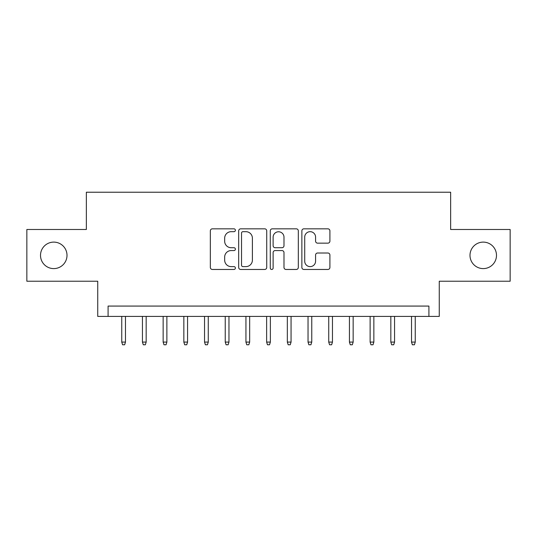 <?xml version="1.0" encoding="UTF-8"?>
<svg xmlns="http://www.w3.org/2000/svg" width="537" height="537" viewBox="0 0 537 537"><rect width="100%" height="100%" fill="white"/><g stroke="black" fill="none" stroke-linecap="round" stroke-linejoin="round"><path stroke-width="0.81" d="M235.387 230.252A1.423 1.423 0 0 0 233.964 228.829L212.377 228.829A2.034 2.034 0 0 0 210.343 230.863L210.343 267.433A2.034 2.034 0 0 0 212.377 269.467L233.964 269.467A1.423 1.423 0 0 0 235.387 268.044A1.423 1.423 0 0 0 233.964 266.62L231.165 266.62A6.504 6.504 0 0 1 224.667 260.116L224.667 257.069A6.504 6.504 0 0 1 231.165 250.571L233.964 250.571A1.423 1.423 0 0 0 235.387 249.148A1.423 1.423 0 0 0 233.964 247.725L231.165 247.725A6.504 6.504 0 0 1 224.667 241.227L224.667 238.18A6.504 6.504 0 0 1 231.165 231.675L233.964 231.675A1.423 1.423 0 0 0 235.387 230.252M469.996 255.357A13.244 13.244 0 0 0 483.24 268.601A13.244 13.244 0 0 0 496.49 255.357A13.244 13.244 0 0 0 483.24 242.113A13.244 13.244 0 0 0 469.996 255.357M40.51 255.357A13.244 13.244 0 0 0 53.76 268.601A13.244 13.244 0 0 0 67.004 255.357A13.244 13.244 0 0 0 53.76 242.113A13.244 13.244 0 0 0 40.51 255.357M327.872 243.154A2.034 2.034 0 0 0 329.906 241.12L329.906 230.863A2.034 2.034 0 0 0 327.872 228.829L303.902 228.829A2.034 2.034 0 0 0 301.868 230.863L301.868 267.433A2.034 2.034 0 0 0 303.902 269.467L327.872 269.467A2.034 2.034 0 0 0 329.906 267.433L329.906 255.041A2.034 2.034 0 0 0 327.872 253.008L317.615 253.008A2.034 2.034 0 0 0 315.581 255.041L315.581 261.183A5.437 5.437 0 0 1 310.151 266.62A5.437 5.437 0 0 1 304.714 261.183L304.714 237.112A5.437 5.437 0 0 1 310.151 231.675A5.437 5.437 0 0 1 315.581 237.112L315.581 241.12A2.034 2.034 0 0 0 317.615 243.154L327.872 243.154M428.909 316.414L439.259 316.414L439.259 281.227L510.15 281.227L510.15 229.487L450.644 229.487L450.644 192.226L86.356 192.226L86.356 229.487L26.85 229.487L26.85 281.227L97.741 281.227L97.741 316.414L428.909 316.414L428.909 306.07L108.091 306.07L108.091 316.414M266.721 230.863A2.034 2.034 0 0 0 264.687 228.829L240.717 228.829A2.034 2.034 0 0 0 238.683 230.863L238.683 267.433A2.034 2.034 0 0 0 240.717 269.467L264.687 269.467A2.034 2.034 0 0 0 266.721 267.433L266.721 230.863M272.313 228.829L296.283 228.829A2.034 2.034 0 0 1 298.317 230.863L298.317 267.433A2.034 2.034 0 0 1 296.283 269.467L286.026 269.467A2.034 2.034 0 0 1 283.992 267.433L283.992 252.598A2.034 2.034 0 0 0 281.959 250.571L275.152 250.571A2.034 2.034 0 0 0 273.125 252.598L273.125 268.044A1.423 1.423 0 0 1 271.702 269.467A1.423 1.423 0 0 1 270.279 268.044L270.279 230.863A2.034 2.034 0 0 1 272.313 228.829M242.952 231.675A1.423 1.423 0 0 0 241.529 233.098L241.529 265.197A1.423 1.423 0 0 0 242.952 266.62L245.899 266.62A6.504 6.504 0 0 0 252.397 260.116L252.397 238.18A6.504 6.504 0 0 0 245.899 231.675L242.952 231.675M283.992 237.213A5.437 5.437 0 0 0 278.555 231.776A5.437 5.437 0 0 0 273.125 237.213L273.125 245.691A2.034 2.034 0 0 0 275.152 247.725L281.959 247.725A2.034 2.034 0 0 0 283.992 245.691L283.992 237.213M125.477 342.082L124.651 344.774L122.577 344.774L121.751 342.082L125.477 342.082L125.477 316.414M121.751 342.082L121.751 316.414M146.171 342.082L145.346 344.774L143.278 344.774L142.446 342.082L146.171 342.082L146.171 316.414M142.446 342.082L142.446 316.414M166.873 342.082L166.047 344.774L163.973 344.774L163.147 342.082L166.873 342.082L166.873 316.414M163.147 342.082L163.147 316.414M187.567 342.082L186.742 344.774L184.674 344.774L183.842 342.082L187.567 342.082L187.567 316.414M183.842 342.082L183.842 316.414M208.269 342.082L207.443 344.774L205.369 344.774L204.543 342.082L208.269 342.082L208.269 316.414M204.543 342.082L204.543 316.414M228.963 342.082L228.138 344.774L226.07 344.774L225.238 342.082L228.963 342.082L228.963 316.414M225.238 342.082L225.238 316.414M249.665 342.082L248.839 344.774L246.765 344.774L245.939 342.082L249.665 342.082L249.665 316.414M245.939 342.082L245.939 316.414M270.366 342.082L269.534 344.774L267.466 344.774L266.634 342.082L270.366 342.082L270.366 316.414M266.634 342.082L266.634 316.414M291.061 342.082L290.235 344.774L288.161 344.774L287.335 342.082L291.061 342.082L291.061 316.414M287.335 342.082L287.335 316.414M311.762 342.082L310.93 344.774L308.862 344.774L308.037 342.082L311.762 342.082L311.762 316.414M308.037 342.082L308.037 316.414M332.457 342.082L331.631 344.774L329.557 344.774L328.731 342.082L332.457 342.082L332.457 316.414M328.731 342.082L328.731 316.414M353.158 342.082L352.326 344.774L350.258 344.774L349.433 342.082L353.158 342.082L353.158 316.414M349.433 342.082L349.433 316.414M373.853 342.082L373.027 344.774L370.953 344.774L370.127 342.082L373.853 342.082L373.853 316.414M370.127 342.082L370.127 316.414M394.554 342.082L393.722 344.774L391.654 344.774L390.829 342.082L394.554 342.082L394.554 316.414M390.829 342.082L390.829 316.414M415.249 342.082L414.423 344.774L412.349 344.774L411.523 342.082L415.249 342.082L415.249 316.414M411.523 342.082L411.523 316.414"/></g></svg>
